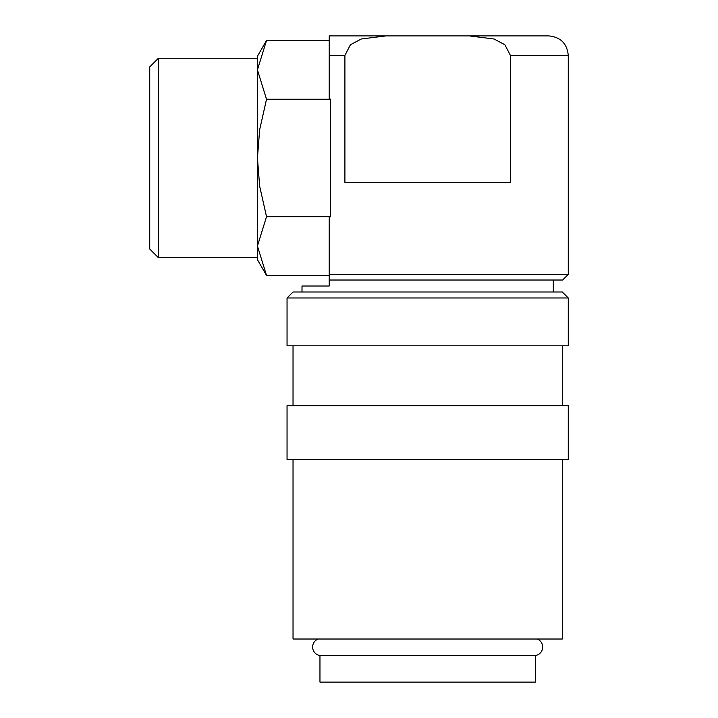 <?xml version="1.0" encoding="UTF-8"?>
<svg xmlns="http://www.w3.org/2000/svg" width="718" height="718" viewBox="0 0 718 718"><rect width="100%" height="100%" fill="white"/><g stroke="black" fill="none" stroke-linecap="round" stroke-linejoin="round"><path stroke-width="1.08" d="M318.092 639.02A8.616 8.616 0 0 0 319.959 655.552L319.959 682.1L535.359 682.1L535.359 655.552L319.959 655.552M535.359 655.552A8.616 8.616 0 0 0 537.226 639.02M568.27 297.97L562.284 291.984L293.034 291.984L287.047 297.97L287.047 345.834L568.27 345.834L568.27 297.97L287.047 297.97M562.284 405.67L562.284 345.834M293.034 345.834L293.034 405.67M568.27 459.52L568.27 405.67L287.047 405.67L287.047 459.52L568.27 459.52M293.034 459.52L293.034 639.02L562.284 639.02L562.284 459.52M329.23 274.393L329.23 280.02L562.643 280.02L568.27 274.393L568.27 55.43C567.112 43.565 560.596 37.058 548.74 35.9L469.33 35.9L494.029 38.996L504.889 44.758L510.408 55.43L510.408 182.372L344.909 182.372L344.909 55.43L350.429 44.758L361.289 38.996L385.988 35.9L329.23 35.9L329.23 98.483L330.433 99.147L330.433 216.773L329.23 217.437L329.23 274.393L568.27 274.393M330.433 216.683L266.522 216.683L257.43 246.05L257.43 259.674L266.522 275.416L257.43 246.05L257.43 257.654L158.382 257.654L149.73 249.002L149.73 66.918L158.382 58.266L257.43 58.266L257.43 69.87L266.522 40.504L257.43 56.246L257.43 69.87L266.522 99.237L330.433 99.237M158.382 257.654L158.382 58.266M553.309 291.984L553.309 280.02M329.23 280.02L329.23 286.006L302.009 286.006L302.009 291.984M329.23 275.416L266.522 275.416M329.23 40.504L266.522 40.504M257.43 246.05L257.43 69.87M266.522 216.683L259.665 186.249L257.43 157.96L259.665 129.671L266.522 99.237M329.23 35.9L469.33 35.9M510.408 55.43L568.27 55.43M329.23 55.43L344.909 55.43"/></g></svg>

